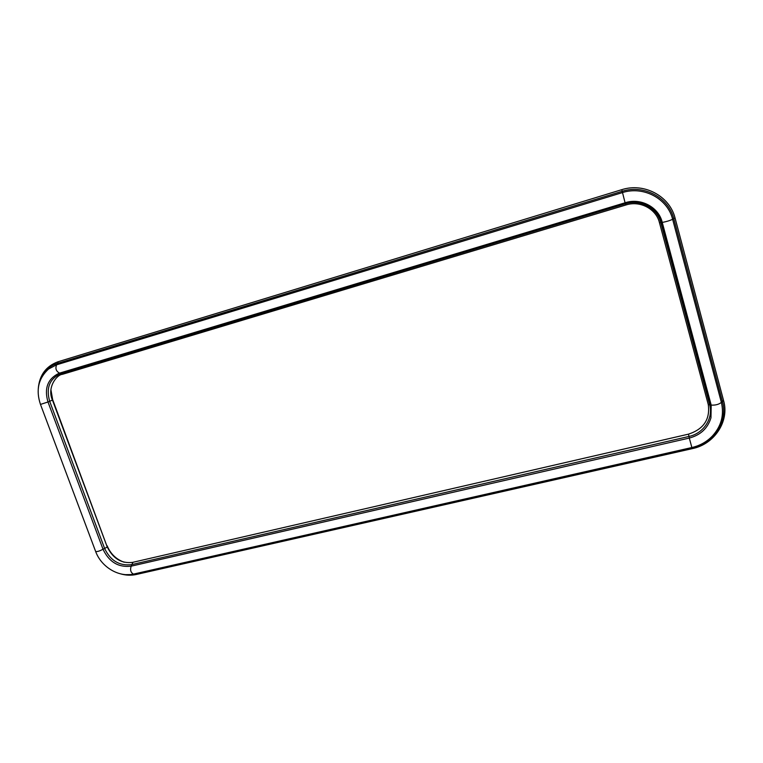 <?xml version="1.0" encoding="UTF-8"?>
<svg xmlns="http://www.w3.org/2000/svg" width="763" height="763" viewBox="0 0 763 763"><rect width="100%" height="100%" fill="white"/><g stroke="black" fill="none" stroke-linecap="round" stroke-linejoin="round"><path stroke-width="1.14" d="M625.937 204.98L625.107 202.824L58.56 373.498C47.611 379.011 44.082 388.501 47.983 401.987L49.681 401.319C45.875 387.785 49.633 378.562 60.935 373.651L59.934 373.021M625.46 203.788L60.935 373.651L62.356 374.347C56.758 374.623 46.762 387.575 52.428 400.041L49.681 401.319L104.598 548.397C110.425 560.671 119.419 566.089 131.598 564.639L688.941 436.455C703.6 433.403 713.596 418.286 709.628 404.676L660.787 222.538C657.229 207.946 640.243 198.99 625.46 203.788M708.112 403.951L708.264 404.533L710.897 404.895L662.246 222.414C658.707 206.954 640.51 197.56 625.078 202.786L625.097 202.805C640.529 197.789 658.278 207.145 661.988 222.386L659.47 222.739C656.237 208.804 639.861 200.307 625.898 204.989L62.757 374.223M39.514 382.397C42.289 372.821 48.174 366.526 57.177 363.493L622.064 191.332C643.657 184.217 668.636 197.331 673.796 218.733L722.447 401.624L721.378 402.416C718.784 404.466 715.389 405.353 711.192 405.096L710.973 417.79C707.768 428.31 700.539 435.072 689.294 438.067L688.512 434.137C703.696 429.149 710.277 419.278 708.264 404.533L659.413 222.519M688.484 434.147L132.915 562.302L131.179 566.165L689.294 438.067L691.86 447.528M59.791 373.097L625.107 202.824C640.481 197.922 658.03 207.25 661.836 222.367L710.725 404.781L710.973 417.79L711.192 405.096L662.246 222.414C666.299 221.699 669.761 220.66 672.623 219.277L675.045 217.941C669.59 195.967 644.039 182.452 621.778 189.672L625.078 202.786L59.581 373.126C56.1 371.295 55.117 368.519 56.634 364.8L48.565 369.015C38.379 378.372 35.68 390.179 40.477 404.419L47.983 401.987L103.005 549.217C100.01 550.924 97.569 551.716 95.69 551.601C101.269 566.871 118.523 577.505 133.477 574.11C130.711 572.574 129.939 569.923 131.179 566.165C118.475 567.672 109.08 562.026 103.005 549.217L104.598 548.397C106.572 547.538 107.392 546.937 107.078 546.575L52.466 400.136M95.566 551.268L40.429 404.295M133.945 574.005L691.822 447.538C699.948 445.687 706.824 441.815 712.47 435.95C721.321 426.145 724.287 414.967 721.378 402.416L672.623 219.277C667.606 198.466 643.323 185.714 622.312 192.629L56.634 364.8L58.36 361.662L621.74 189.682M675.102 218.161L723.496 400.27L722.447 401.624C728.217 421.596 713.453 443.627 692.089 447.986L691.917 447.519M134.555 573.862L692.089 447.986L692.365 448.615M120.964 573.957C126.057 575.378 131.074 575.579 136.024 574.539L125.752 574.653M723.658 400.852C729.533 421.472 714.292 444.266 692.337 448.625L136.367 574.463M50.949 389.883L52.647 399.554L52.094 399.059M661.96 221.365L661.435 219.792M711.03 405.401L711.173 406.631M52.685 399.678L107.097 546.585M57.959 361.786C46.038 366.23 39.485 375.091 38.293 388.367M107.163 545.783C110.53 553.871 116.186 559.346 124.121 562.207M107.173 546.823C112.962 558.554 121.422 563.743 132.552 562.379"/></g></svg>
